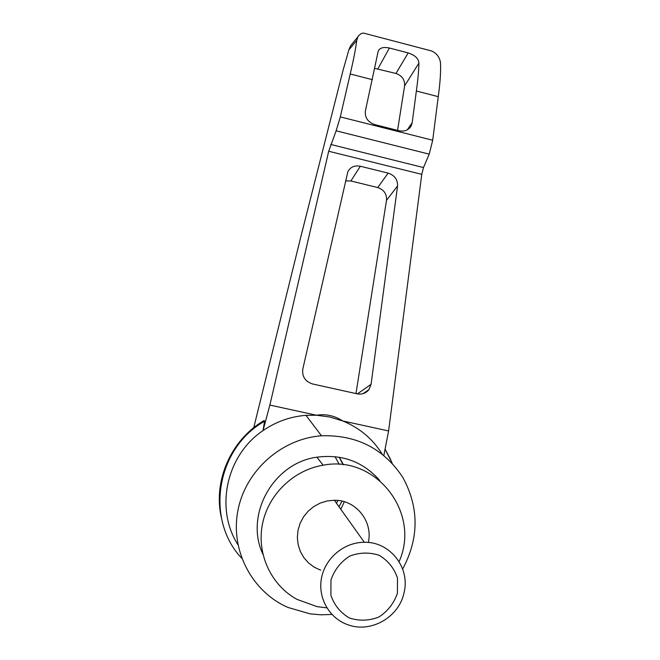<?xml version="1.0" encoding="UTF-8"?>
<svg xmlns="http://www.w3.org/2000/svg" width="660" height="660" viewBox="0 0 660 660"><rect width="100%" height="100%" fill="white"/><g stroke="black" fill="none" stroke-linecap="round" stroke-linejoin="round"><path stroke-width="0.99" d="M221.372 517.663C212.866 480.942 231.083 439.675 264.099 420.527L264.561 421.261L263.018 430.617C276.07 421.657 290.375 416.559 305.943 415.338L316.478 415.231C325.867 413.754 334.628 415.668 342.763 420.964L388.6 430.947L421.773 174.364L423.481 167.557L429.214 154.151L432.704 140.242L438.257 96.665C440.245 81.939 440.979 70.488 440.443 62.321C439.568 57.065 436.615 53.287 431.574 50.968L421.938 48.403M383.848 455.392L388.6 430.947M369.303 34.6L363.305 33.025L360.962 33.668L358.182 36.16L356.73 40.4C355.798 48.262 353.62 59.45 350.212 73.969L340.304 116.902L336.138 130.804L328.705 151.247L269.874 405.075L316.478 415.231L329.885 417.029L342.763 420.964C359.486 427.795 372.611 438.809 382.14 454.014M371.077 384.318L368.882 389.672C365.879 393.31 361.96 394.697 357.134 393.83L312.518 383.955C305.176 381.513 301.933 376.555 302.8 369.097L347.878 171.592C350.493 166.972 354.643 165.19 360.335 166.246L388.146 173.126C394.63 175.329 397.765 179.619 397.559 185.988L371.077 384.318L357.406 393.888M416.361 91.022L412.178 122.785L411.172 125.953C408.54 130.21 404.489 131.802 399.011 130.73L374.798 124.616C367.818 122.125 364.683 117.546 365.392 110.896L378.213 51.125C379.64 47.833 383.369 46.794 389.408 48.015L408.177 52.932C415.074 55.209 418.646 58.6 418.902 63.104C418.753 70.669 417.912 79.975 416.361 91.022L438.257 96.665M350.212 73.969L372.438 79.695M374.929 68.417L395.967 73.458C402.072 75.628 404.951 79.778 404.588 85.915L397.559 130.367M253.737 427.705L301.183 235.405L343.084 70.191L348.851 49.904L350.584 45.771L354.544 40.953M340.799 509.281L344.347 501.732M343.439 464.78L339.364 457.24M404.011 592.861C410.512 567.814 390.085 541.58 364.337 542.289C344.281 542.207 325.347 557.89 321.527 577.904C317.542 597.886 329.381 618.593 348.224 624.871C371.101 633.254 399.061 617.083 404.011 592.861M320.719 570.199L314.259 567.212L308.558 562.972L303.856 557.642L300.325 551.446L298.13 544.632L297.346 537.471L298.023 530.26L300.118 523.289L303.55 516.838L308.187 511.17L313.83 506.517L320.248 503.068L327.187 500.948L334.364 500.255C355.905 499.777 373.23 521.449 368.313 542.47M397.411 593.249L397.493 578.053C394.168 568.235 388.088 560.67 379.252 555.365C369.418 552.098 359.543 552.354 349.627 556.149C340.659 561.957 334.43 569.902 330.957 579.991L330.899 595.287C334.282 605.162 340.436 612.719 349.346 617.974C359.213 621.176 369.072 620.845 378.931 616.993C387.816 611.177 393.979 603.256 397.411 593.249M326.84 607.86L317.089 606.647L296.983 599.371C271.07 585.214 256.583 553.971 262.416 524.271C268.174 494.555 293.543 470.019 323.161 465.209C375.911 454.608 421.138 512.911 399.085 561.594M262.894 554.202C244.299 514.858 273.397 462.874 316.882 457.198C342.235 453.948 363.173 461.703 379.706 480.455M385.077 449.081L390.91 460.103M241.725 558.261C204.707 519.313 216.571 448.033 264.561 421.261M345.518 180.947L350.881 180.964L377.718 187.555C383.963 189.7 386.892 193.957 386.504 200.335L355.971 393.575M269.874 405.075L263.018 430.617C226.438 455.037 214.673 508.489 237.93 544.714M331.897 614.435L320.917 614.815L309.994 613.833L288.016 607.464C251.74 591.698 230.084 550.085 237.955 510.312C245.611 470.506 281.597 438.653 321.502 435.79C356.631 434.742 383.707 448.577 402.74 477.287C419.207 507.474 419.183 538.065 402.658 569.06M328.705 151.247L421.773 174.364M330.742 144.449L423.481 167.557M336.138 130.804L429.214 154.151M340.304 116.902L432.704 140.242M418.902 63.104L404.588 85.915M408.177 52.932L395.967 73.458M389.408 48.015L377.916 68.78M348.851 49.904L356.73 40.4M343.093 464.739L339.24 457.215M338.968 506.715L342.02 501.121M339.298 464.392L335 456.646M336.443 503.176L337.945 500.453M397.559 185.988L386.504 200.335M388.146 173.126L377.718 187.555M360.335 166.246L350.881 180.964M412.178 122.785L407.261 129.847M431.574 50.968L363.305 33.025M357.572 37.265L350.584 45.771M364.337 542.289L334.364 500.255M316.882 457.198L323.161 465.209M363.091 393.649L368.882 389.672M409.885 127.801L411.172 125.953M392.287 463.369L385.069 449.13M321.502 435.79L305.943 415.338"/></g></svg>
